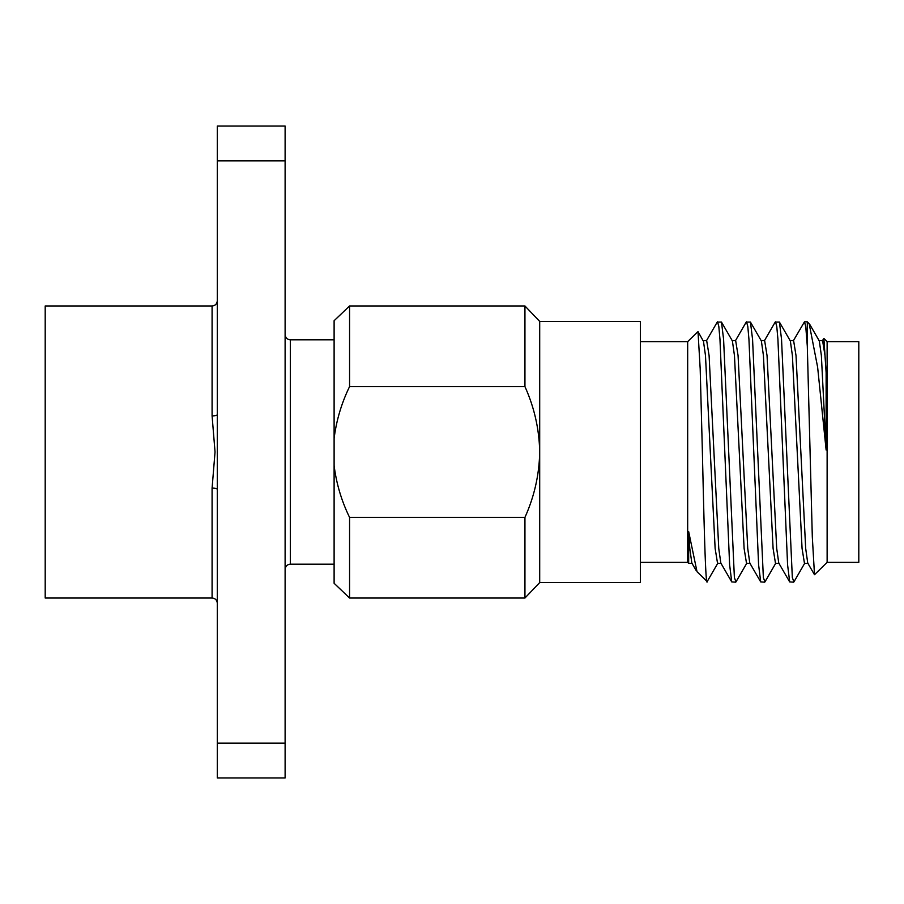 <?xml version="1.0" encoding="UTF-8"?>
<svg xmlns="http://www.w3.org/2000/svg" width="904" height="904" viewBox="0 0 904 904"><rect width="100%" height="100%" fill="white"/><g stroke="black" fill="none" stroke-linecap="round" stroke-linejoin="round"><path stroke-width="1.36" d="M827.126 341.644L827.126 562.356L858.8 562.356L858.8 341.644L827.126 341.644L823.883 338.401L826.132 372.708L826.132 450L817.623 367.171L809.17 323.677M746.885 563.045L735.969 581.905L734.387 577.577L723.584 339.271L721.482 322.095L717.245 322.095L706.329 340.955M735.664 582.176L731.731 581.905L729.618 564.729L719.968 339.271L718.816 326.423L717.55 321.824M809.159 323.688L807.306 321.824L807.306 346.187L805.746 326.423L804.47 321.824L793.249 340.955M804.831 563.045L793.915 581.905L792.333 577.577L781.531 339.271L779.429 322.095L775.191 322.095L764.275 340.955M793.61 582.176L789.678 581.905L787.576 564.729L777.915 339.271L776.773 326.423L775.496 321.824M775.858 563.045L764.942 581.905L763.36 577.577L752.557 339.271L750.456 322.095L746.218 322.095L735.302 340.955M764.637 582.176L760.705 581.905L758.592 564.729L748.941 339.271L747.8 326.423L746.523 321.824M692.193 563.35L688.667 563.35L687.673 562.356L687.673 341.644L640.382 341.644M349.565 386.618L524.942 386.618C534.32 407.433 539.236 429.219 539.699 452L539.699 582.583L640.382 582.583L640.382 321.417L539.699 321.417L524.942 305.97L349.565 305.97L349.565 386.618C341.542 403.116 336.39 420.405 334.107 438.485L334.107 465.515C336.367 483.606 341.52 500.895 349.565 517.382L524.942 517.382C534.332 496.511 539.259 474.713 539.699 452L539.699 321.417M217.31 414.608L217.31 777.96L285.11 777.96L285.11 160.844L217.31 160.844L217.31 414.608A5.221 1.288 0 0 1 212.09 415.896L215.039 452L212.09 415.896L212.09 305.97L45.2 305.97L45.2 598.03L212.09 598.03L212.09 488.103L215.039 452M822.222 340.955L823.883 338.401M807.306 346.187L812.312 536.863L814.493 574.707L827.126 562.356M707.493 580.357C705.764 593.77 704.137 528.422 702.385 452L700.182 368.764L698.001 331.598L687.673 341.644M539.699 582.583L524.942 598.03L349.565 598.03L334.107 583.272L334.107 465.515M334.107 438.485L334.107 320.728L349.565 305.97M349.565 598.03L349.565 517.382M524.942 598.03L524.942 517.382M524.942 386.618L524.942 305.97M688.667 563.328L688.667 531.597L697.018 571.701L707.177 581.588L717.912 563.045M217.31 160.844L217.31 126.04L285.11 126.04L285.11 160.844M217.31 743.156L285.11 743.156M826.132 372.708L825.002 355.566L822.583 340.65L818.956 340.65M814.493 574.707L807.735 563.045L805.679 548.434L796.017 355.566L793.61 340.65L789.983 340.65M789.678 581.905L778.762 563.045L776.705 548.434L767.044 355.566L764.637 340.65L761.01 340.65M760.705 581.905L749.789 563.045L747.732 548.434L738.071 355.566L735.664 340.65L732.037 340.65M731.731 581.905L720.816 563.045L718.759 548.434L709.098 355.566L706.679 340.65L703.063 340.65L698.001 331.598M696.216 570.605L691.831 563.045L689.786 548.434L688.667 531.597M826.132 450L821.374 355.566L819.318 340.955L809.916 324.694M808.097 563.35L804.47 563.35L802.063 548.434L792.401 355.566L790.345 340.955L779.429 322.095M779.124 563.35L775.496 563.35L773.089 548.434L763.428 355.566L761.371 340.955L750.456 322.095M750.15 563.35L746.523 563.35L744.105 548.434L734.455 355.566L732.398 340.955L721.482 322.095M721.177 563.35L717.55 563.35L715.132 548.434L705.482 355.566L703.425 340.955M212.09 488.103A5.221 1.288 180 0 1 217.31 489.392M334.107 339.814L290.32 339.814L290.32 564.186C287.189 564.469 285.449 566.209 285.11 569.407M807.306 321.824L804.47 321.824M334.107 564.186L290.32 564.186M687.673 562.356L640.382 562.356M212.09 598.03C215.231 598.312 216.971 600.053 217.31 603.25M212.09 305.97C215.231 305.688 216.971 303.947 217.31 300.749M290.32 339.814C287.189 339.531 285.449 337.791 285.11 334.593"/></g></svg>
